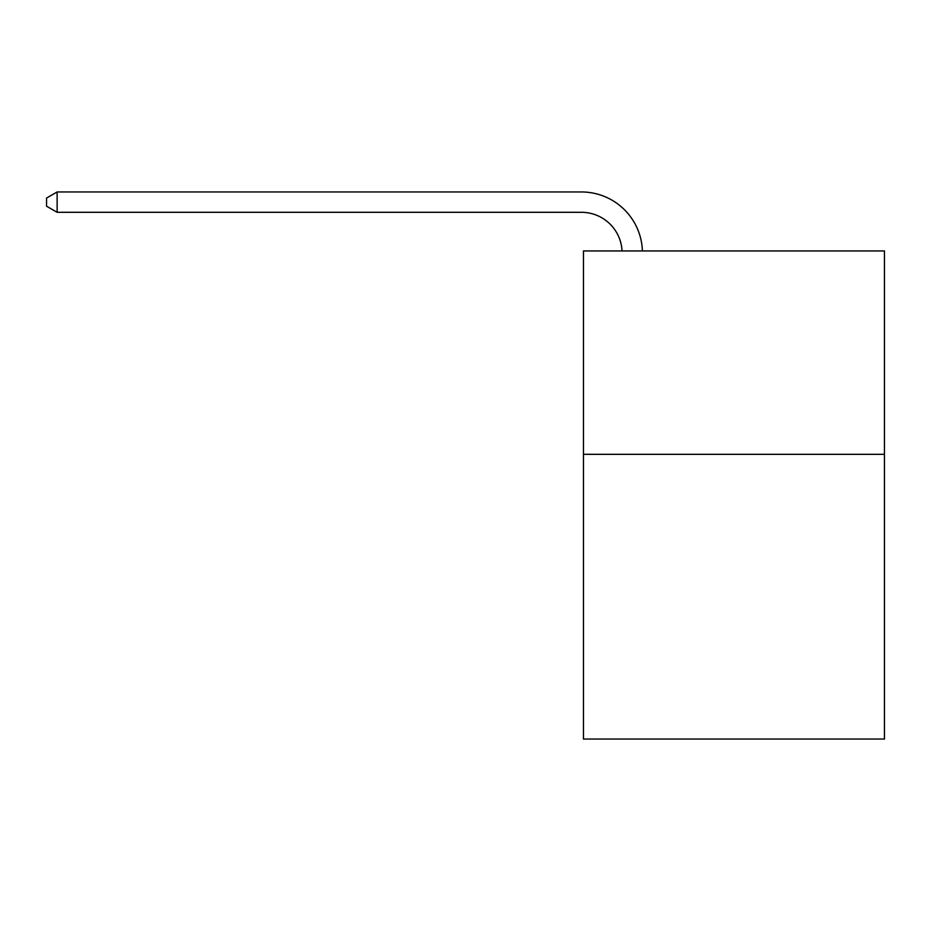 <?xml version="1.0" encoding="UTF-8"?>
<svg xmlns="http://www.w3.org/2000/svg" width="931" height="931" viewBox="0 0 931 931"><rect width="100%" height="100%" fill="white"/><g stroke="black" fill="none" stroke-linecap="round" stroke-linejoin="round"><path stroke-width="1.4" d="M884.45 454.316L884.45 739.039L583.458 739.039L583.458 250.939L884.45 250.939L884.45 454.316L583.458 454.316M622.048 250.939A40.673 40.673 -19.6 0 0 581.421 212.303L57.128 212.303L46.55 206.193L46.55 198.059L57.128 191.961L581.421 191.961A61.015 61.015 160.4 0 1 642.402 250.939M57.128 191.961L57.128 212.303"/></g></svg>
